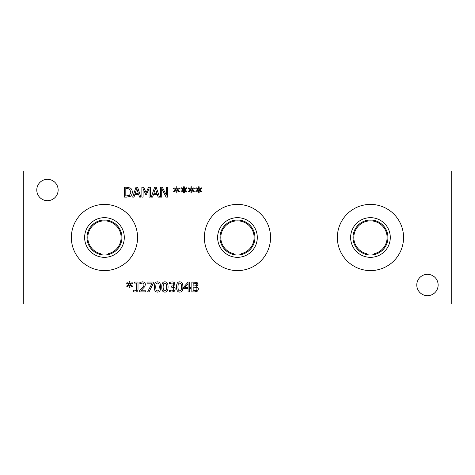 <?xml version="1.0" encoding="UTF-8"?>
<svg xmlns="http://www.w3.org/2000/svg" width="475" height="475" viewBox="0 0 475 475"><rect width="100%" height="100%" fill="white"/><g stroke="black" fill="none" stroke-linecap="round" stroke-linejoin="round"><path stroke-width="0.71" d="M173.191 283.278L171.992 282.975L169.516 283.836L169.516 282.435L172.098 281.829L174.177 282.387L175.061 284.216L173.232 286.52L174.562 287.161L175.251 288.984L174.378 291.211L171.944 292.125L169.248 291.519L169.248 290.118L171.867 290.979L173.363 290.427L173.903 288.889L173.316 287.458L171.261 287.108L171.261 286.009L171.707 286.009C172.965 285.998 173.636 285.439 173.713 284.353L173.191 283.278M166.713 286.977L166.357 283.961L164.908 282.934L163.436 283.973L163.091 286.983L163.424 289.964L164.908 291.027L166.363 289.988L166.713 286.977M164.908 281.835C167.04 281.829 168.091 283.545 168.061 286.977C168.085 290.462 167.034 292.178 164.908 292.125C162.765 292.149 161.708 290.433 161.743 286.983C161.72 283.486 162.777 281.77 164.908 281.835M159.303 286.977L158.941 283.961L157.492 282.934L156.02 283.973L155.675 286.983L156.014 289.964L157.492 291.027L158.947 289.988L159.303 286.977M157.492 281.835C159.63 281.829 160.681 283.545 160.645 286.977C160.669 290.462 159.618 292.178 157.492 292.125C155.349 292.149 154.298 290.433 154.328 286.983C154.304 283.486 155.361 281.77 157.492 281.835M145.766 290.771L145.766 291.917L139.668 291.917L139.668 290.516L142.055 288.135C143.462 286.663 144.109 285.493 144.008 284.614L143.521 283.373L142.31 282.975L139.876 283.83L139.876 282.423L142.411 281.829C144.317 281.901 145.297 282.803 145.356 284.543L144.845 286.52L140.909 290.771L145.766 290.771M130.215 284.662L132.561 286.033L132.127 286.763L129.96 285.321L130.007 287.737L129.176 287.737L129.212 285.321L127.062 286.769L126.617 286.039L128.968 284.662L126.617 283.296L127.062 282.566L129.224 284.014L129.176 281.598L130.007 281.598L129.948 284.014L132.127 282.572L132.561 283.302L130.215 284.662M138.011 282.037L138.011 289.346C137.928 291.116 136.954 292.018 135.09 292.054L133.344 291.864L133.344 290.593L134.912 290.914L136.42 290.379L136.699 283.088L134.609 283.088L134.609 282.037L138.011 282.037M153.288 282.037L153.288 283.516L149.013 291.917L147.606 291.917L152.119 283.195L147.018 283.195L147.018 282.037L153.288 282.037M181.545 286.977L181.183 283.961L179.734 282.934L178.262 283.973L177.917 286.983L178.256 289.964L179.734 291.027L181.195 289.988L181.545 286.977M179.734 281.835C181.872 281.829 182.922 283.545 182.887 286.977C182.911 290.462 181.86 292.178 179.734 292.125C177.591 292.149 176.54 290.433 176.569 286.983C176.546 283.486 177.602 281.77 179.734 281.835M188.058 283.599L184.739 287.458L188.058 287.458L188.058 283.599M190.511 287.458L190.511 288.521L189.335 288.521L189.335 291.917L188.058 291.917L188.058 288.521L183.7 288.521L183.7 287.132L188.118 282.037L189.335 282.037L189.335 287.458L190.511 287.458M196.211 283.415L193.159 283.159L193.159 286.051L196.163 285.718L196.715 284.448L196.211 283.415M196.383 287.399L193.159 287.143L193.159 290.795L196.466 290.379L197.178 288.937L196.383 287.399M196.697 286.425L198.55 288.883L197.523 291.116L194.685 291.917L191.847 291.917L191.847 282.037L197.06 282.435L198.087 284.264L196.697 286.425M23.75 304L451.25 304L451.25 171L23.75 171L23.75 304M137.56 237.5A33.096 33.096 0 0 1 104.464 270.596A33.096 33.096 0 0 1 71.363 237.5A33.096 33.096 0 0 1 104.464 204.404A33.096 33.096 0 0 1 137.56 237.5M438.14 285A10.676 10.676 0 0 1 427.464 295.676A10.676 10.676 0 0 1 416.783 285A10.676 10.676 0 0 1 427.464 274.324A10.676 10.676 0 0 1 438.14 285M58.14 190A10.676 10.676 0 0 1 47.464 200.676A10.676 10.676 0 0 1 36.783 190A10.676 10.676 0 0 1 47.464 179.324A10.676 10.676 0 0 1 58.14 190M270.56 237.5A33.096 33.096 0 0 1 237.464 270.596A33.096 33.096 0 0 1 204.363 237.5A33.096 33.096 0 0 1 237.464 204.404A33.096 33.096 0 0 1 270.56 237.5M403.56 237.5A33.096 33.096 0 0 1 370.464 270.596A33.096 33.096 0 0 1 337.363 237.5A33.096 33.096 0 0 1 370.464 204.404A33.096 33.096 0 0 1 403.56 237.5M199.387 189.869L201.732 191.241L201.299 191.971L199.132 190.528L199.179 192.945L198.342 192.945L198.384 190.528L196.228 191.977L195.789 191.247L198.134 189.869L195.789 188.504L196.228 187.773L198.39 189.222L198.342 186.806L199.179 186.806L199.12 189.222L201.299 187.779L201.732 188.51L199.387 189.869M184.555 189.869L186.901 191.241L186.473 191.971L184.3 190.528L184.348 192.945L183.516 192.945L183.558 190.528L181.402 191.977L180.963 191.247L183.308 189.869L180.963 188.504L181.402 187.773L183.564 189.222L183.516 186.806L184.348 186.806L184.294 189.222L186.473 187.779L186.901 188.51L184.555 189.869M167.562 187.245L167.562 197.125L166.084 197.125L161.714 188.605L161.714 197.125L160.491 197.125L160.491 187.245L162.355 187.245L166.333 195.065L166.333 187.245L167.562 187.245M152.606 197.125L151.276 197.125L154.607 187.245L156.222 187.245L159.553 197.125L158.169 197.125L157.273 194.364L153.502 194.364L152.606 197.125M130.287 188.029C131.593 188.878 132.258 190.267 132.293 192.191C132.234 194.067 131.557 195.451 130.275 196.335L126.778 197.125L124.503 197.125L124.503 187.245L126.748 187.245L130.287 188.029M133.98 197.125L132.65 197.125L135.981 187.245L137.602 187.245L140.933 197.125L139.543 197.125L138.647 194.364L134.876 194.364L133.98 197.125M150.338 187.245L150.338 197.125L149.025 197.125L149.025 188.617L146.448 194.406L145.647 194.406L143.094 188.617L143.094 197.125L141.865 197.125L141.865 187.245L143.658 187.245L146.128 192.743L148.515 187.245L150.338 187.245M177.145 189.869L179.491 191.241L179.057 191.971L176.89 190.528L176.938 192.945L176.1 192.945L176.142 190.528L173.987 191.977L173.547 191.247L175.893 189.869L173.547 188.504L173.987 187.773L176.148 189.222L176.1 186.806L176.938 186.806L176.878 189.222L179.057 187.779L179.491 188.51L177.145 189.869M191.971 189.869L194.317 191.241L193.883 191.971L191.716 190.528L191.763 192.945L190.932 192.945L190.968 190.528L188.818 191.977L188.379 191.247L190.724 189.869L188.379 188.504L188.818 187.773L190.98 189.222L190.932 186.806L191.763 186.806L191.71 189.222L193.883 187.779L194.317 188.51L191.971 189.869M136.758 188.593L135.238 193.242L138.29 193.242L136.758 188.593M129.426 188.973L125.816 188.379L125.816 195.991L129.544 195.332L130.922 192.179L129.426 188.973M155.384 188.593L153.858 193.242L156.91 193.242L155.384 188.593M375.802 254.143L374.442 253.662A16.643 16.643 0 0 0 384.162 228.047A16.643 16.643 0 0 0 356.761 228.047A16.643 16.643 0 0 0 366.48 253.662L365.121 254.143M242.802 254.143L241.442 253.662A16.643 16.643 0 0 0 251.162 228.047A16.643 16.643 0 0 0 223.761 228.047A16.643 16.643 0 0 0 233.48 253.662L232.121 254.143M99.121 254.143L100.48 253.662A16.643 16.643 0 0 1 90.761 228.047A16.643 16.643 0 0 1 118.162 228.047A16.643 16.643 0 0 1 108.442 253.662L109.802 254.143M390.296 237.5A19.837 19.837 0 0 1 370.464 257.337A19.837 19.837 0 0 1 350.627 237.5A19.837 19.837 0 0 1 370.464 217.663A19.837 19.837 0 0 1 390.296 237.5M387.944 237.5A17.48 17.48 0 0 1 370.464 254.98A17.48 17.48 0 0 1 352.984 237.5A17.48 17.48 0 0 1 370.464 220.02A17.48 17.48 0 0 1 387.944 237.5M257.296 237.5A19.837 19.837 0 0 1 237.464 257.337A19.837 19.837 0 0 1 217.627 237.5A19.837 19.837 0 0 1 237.464 217.663A19.837 19.837 0 0 1 257.296 237.5M254.944 237.5A17.48 17.48 0 0 1 237.464 254.98A17.48 17.48 0 0 1 219.984 237.5A17.48 17.48 0 0 1 237.464 220.02A17.48 17.48 0 0 1 254.944 237.5M86.984 237.5A17.48 17.48 0 0 1 104.464 220.02A17.48 17.48 0 0 1 121.944 237.5A17.48 17.48 0 0 1 104.464 254.98A17.48 17.48 0 0 1 86.984 237.5M124.296 237.5A19.837 19.837 0 0 1 104.464 257.337A19.837 19.837 0 0 1 84.627 237.5A19.837 19.837 0 0 1 104.464 217.663A19.837 19.837 0 0 1 124.296 237.5"/></g></svg>
